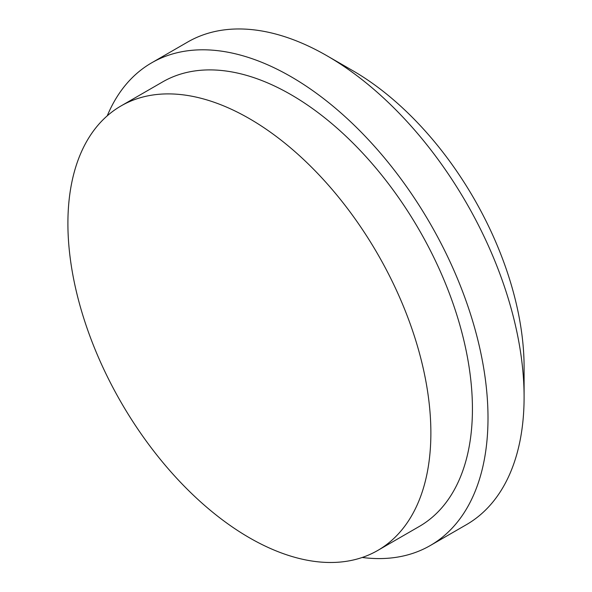 <?xml version="1.0" encoding="UTF-8"?>
<svg xmlns="http://www.w3.org/2000/svg" width="592" height="592" viewBox="0 0 592 592"><rect width="100%" height="100%" fill="white"/><g stroke="black" fill="none" stroke-linecap="round" stroke-linejoin="round"><path stroke-width="0.89" d="M362.215 557.472A278.669 160.891 -120 0 0 430.288 545.528L466.385 524.69A278.669 160.891 -120 0 0 524.098 397.121L524.098 367.292A242.143 139.801 -120 0 0 352.884 70.729L327.05 55.818A278.669 160.891 -120 0 0 187.716 42.017L151.611 62.856A278.669 160.891 -120 0 0 107.241 115.832M524.098 397.121A278.669 160.891 -120 0 0 327.05 55.818M430.288 545.528A278.669 160.891 -120 0 0 430.288 223.746A278.669 160.891 -120 0 0 151.611 62.856M377.718 550.464L419.277 526.466A256.662 148.185 -120 0 0 419.277 230.103A256.662 148.185 -120 0 0 162.622 81.918L121.057 105.916A256.662 148.185 -120 0 0 67.902 223.406A256.662 148.185 -120 0 0 179.931 481.703A256.662 148.185 -120 0 0 377.718 550.464A256.662 148.185 -120 0 0 377.718 254.101A256.662 148.185 -120 0 0 121.057 105.916"/></g></svg>
